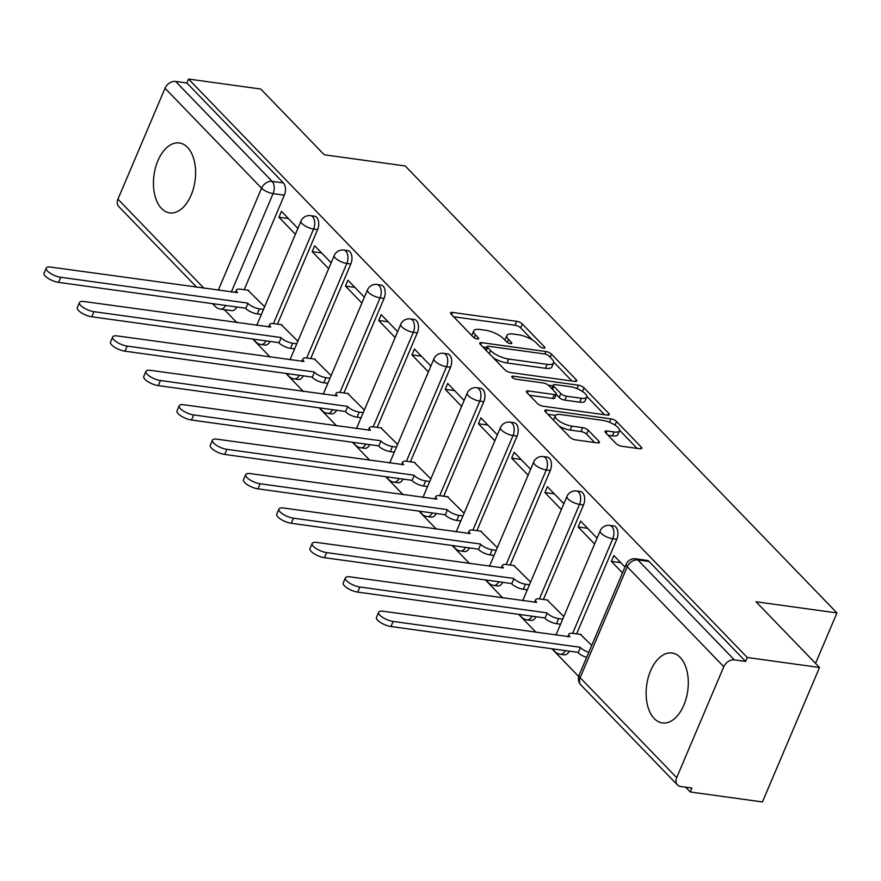 <?xml version="1.0" encoding="UTF-8"?>
<svg xmlns="http://www.w3.org/2000/svg" width="881" height="881" viewBox="0 0 881 881"><rect width="100%" height="100%" fill="white"/><g stroke="black" fill="none" stroke-linecap="round" stroke-linejoin="round"><path stroke-width="1.32" d="M543.533 348.149A3.106 1.057 23 0 0 544.932 347.852A3.106 1.057 23 0 0 544.568 346.982L522.334 323.966A4.438 1.509 23 0 0 516.684 321.312L452.559 312.447A4.438 1.509 23 0 0 450.554 312.876A4.438 1.509 23 0 0 451.083 314.121L473.306 337.137A3.106 1.057 23 0 0 477.271 338.987A3.106 1.057 23 0 0 478.669 338.689A3.106 1.057 23 0 0 478.295 337.819L475.421 334.846A14.217 4.812 23 0 1 473.736 330.86A14.217 4.812 23 0 1 480.123 329.494L485.475 330.232A14.217 4.812 23 0 1 503.569 338.733L506.443 341.707A3.106 1.057 23 0 0 510.396 343.568A3.106 1.057 23 0 0 511.795 343.271A3.106 1.057 23 0 0 511.432 342.401L508.557 339.427A14.217 4.812 23 0 1 506.872 335.441A14.217 4.812 23 0 1 513.26 334.064L518.601 334.802A14.217 4.812 23 0 1 536.705 343.315L539.579 346.288A3.106 1.057 23 0 0 543.533 348.149M680.187 657.413A35.306 20.726 -82.1 0 0 672.038 653.019A35.306 20.726 -82.1 0 0 648.196 677.72A35.306 20.726 -82.1 0 0 654.231 718.555A35.306 20.726 -82.1 0 0 662.38 722.949A35.306 20.726 -82.1 0 0 686.222 698.248A35.306 20.726 -82.1 0 0 680.187 657.413M187.499 147.347A35.306 20.726 -82.1 0 0 179.35 142.953A35.306 20.726 -82.1 0 0 155.508 167.654A35.306 20.726 -82.1 0 0 161.542 208.489A35.306 20.726 -82.1 0 0 169.692 212.883A35.306 20.726 -82.1 0 0 193.534 188.182A35.306 20.726 -82.1 0 0 187.499 147.347M616.138 443.606A4.438 1.509 23 0 0 621.788 446.271L639.782 448.748A4.438 1.509 23 0 0 641.775 448.319A4.438 1.509 23 0 0 641.258 447.074L616.568 421.525A4.438 1.509 23 0 0 610.918 418.871L546.793 410.006A4.438 1.509 23 0 0 544.788 410.436A4.438 1.509 23 0 0 545.317 411.68L569.996 437.229A4.438 1.509 23 0 0 575.656 439.894L597.384 442.89A4.438 1.509 23 0 0 599.388 442.46A4.438 1.509 23 0 0 598.86 441.216L588.299 430.28A4.438 1.509 23 0 0 582.638 427.626L571.857 426.14A11.882 4.031 23 0 1 560.107 421.669A11.882 4.031 23 0 1 555.327 415.7A11.882 4.031 23 0 1 560.668 414.555L602.89 420.391A11.882 4.031 23 0 1 614.641 424.851A11.882 4.031 23 0 1 619.42 430.82A11.882 4.031 23 0 1 614.079 431.976L607.042 430.996A4.438 1.509 23 0 0 605.049 431.426A4.438 1.509 23 0 0 605.577 432.67L616.138 443.606M188.534 79.059L260.765 89.036L324.274 154.781L405.216 165.969L836.95 612.934L756.008 601.756L819.517 667.49L747.286 657.512L188.534 79.059L186.871 82.979L175.627 81.426L272.152 181.365A9.052 5.308 97.9 0 1 273.088 193.611L231.307 292.051M574.731 381.407A4.438 1.509 23 0 0 576.725 380.977A4.438 1.509 23 0 0 576.196 379.733L551.517 354.184A4.438 1.509 23 0 0 545.868 351.519L481.731 342.654A4.438 1.509 23 0 0 479.738 343.083A4.438 1.509 23 0 0 480.266 344.328L504.945 369.888A4.438 1.509 23 0 0 510.606 372.542L574.731 381.407M584.048 387.849L608.727 413.409A4.438 1.509 23 0 1 609.256 414.654A4.438 1.509 23 0 1 607.251 415.083L543.125 406.218A4.438 1.509 23 0 1 537.476 403.553L526.915 392.618A4.438 1.509 23 0 1 526.386 391.373A4.438 1.509 23 0 1 528.38 390.944L554.391 394.545A4.438 1.509 23 0 0 556.385 394.115A4.438 1.509 23 0 0 555.856 392.871L548.852 385.614A4.438 1.509 23 0 0 543.203 382.96L516.123 379.215A3.106 1.057 23 0 1 513.039 378.048A3.106 1.057 23 0 1 511.795 376.484A3.106 1.057 23 0 1 513.194 376.187L578.388 385.195A4.438 1.509 23 0 1 584.048 387.849L582.495 391.516M819.517 667.49L762.439 801.941L690.208 791.964L685.583 787.173M224.314 309.627L236.879 322.644M252.704 339.009L270.126 357.058M285.94 373.434L303.372 391.472M319.186 407.848L336.619 425.886M352.433 442.262L369.855 460.3M385.669 476.676L403.102 494.726M418.916 511.09L436.348 529.14M452.162 545.515L469.584 563.554M485.409 579.929L502.831 597.968M518.645 614.343L536.077 632.382M551.891 648.757L578.652 676.465M747.286 657.512L745.623 661.433L734.369 659.88A9.052 6.652 136 0 0 723.786 666.719L676.696 777.648A9.052 6.652 136 0 0 677.445 784.938A9.052 6.652 136 0 0 680.628 786.491L691.882 788.043L690.208 791.964M186.871 82.979L283.407 182.918A9.052 5.308 97.9 0 1 284.343 195.164L244.202 289.717M196.738 287.272L118.693 206.484A9.052 6.652 -44 0 1 117.944 199.183L165.033 88.254A9.052 6.652 -44 0 1 175.627 81.426M331.146 262.802L314.704 245.777L312.204 251.658L321.642 252.957M297.866 341.2L281.215 324.66M364.382 297.216L347.94 280.191L345.451 286.072L354.878 287.382M331.113 375.614L314.462 359.074M397.628 331.63L381.187 314.616L378.687 320.486L388.125 321.796M364.349 410.028L347.709 393.488M430.875 366.055L414.433 349.03L411.934 354.911L421.371 356.21M397.595 444.442L380.944 427.902M464.111 400.47L447.669 383.444L445.18 389.325L454.607 390.624M430.842 478.868L414.191 462.327M497.358 434.884L480.916 417.858L478.416 423.739L487.854 425.038M464.078 513.282L447.438 496.741M530.604 469.298L514.163 452.272L511.663 458.153L521.1 459.464M497.325 547.696L480.674 531.155M563.851 503.712L547.398 486.686L544.91 492.567L554.347 493.878M530.571 582.11L513.92 565.569M597.087 538.137L580.645 521.111L578.156 526.992L587.583 528.292M563.818 616.524L547.167 599.983M624.992 567.023L613.892 555.526L611.392 561.406L620.83 562.706M591.713 645.421L580.414 634.397M616.777 539.326L612.78 538.776A9.052 5.308 97.9 0 0 609.762 525.395L613.76 525.946A9.052 5.308 -82.1 0 1 616.777 539.326L576.637 633.88M583.53 504.912L579.544 504.361A9.052 5.308 97.9 0 0 576.515 490.981L580.513 491.532A9.052 5.308 -82.1 0 1 583.53 504.912L543.401 599.465M550.295 470.498L546.297 469.947A9.052 5.308 97.9 0 0 543.28 456.567L547.266 457.118A9.052 5.308 -82.1 0 1 550.295 470.498L510.154 565.051M517.048 436.084L513.05 435.533A9.052 5.308 97.9 0 0 510.033 422.153L514.019 422.704A9.052 5.308 -82.1 0 1 517.048 436.084L476.907 530.637M483.801 401.659L479.815 401.108A9.052 5.308 97.9 0 0 476.786 387.728L480.784 388.29A9.052 5.308 -82.1 0 1 483.801 401.659L443.672 496.212M450.554 367.245L446.568 366.694A9.052 5.308 97.9 0 0 443.539 353.314L447.537 353.865A9.052 5.308 -82.1 0 1 450.554 367.245L410.425 461.798M417.319 332.831L413.321 332.28A9.052 5.308 97.9 0 0 410.304 318.9L414.29 319.451A9.052 5.308 -82.1 0 1 417.319 332.831L377.178 427.384M384.072 298.417L380.085 297.866A9.052 5.308 97.9 0 0 377.057 284.486L381.055 285.037A9.052 5.308 -82.1 0 1 384.072 298.417L343.942 392.97M350.825 264.003L346.839 263.452A9.052 5.308 97.9 0 0 343.81 250.072L347.808 250.622A9.052 5.308 -82.1 0 1 350.825 264.003L310.696 358.556M317.589 229.589L313.592 229.027A9.052 5.308 97.9 0 0 310.575 215.658L314.561 216.208A9.052 5.308 -82.1 0 1 317.589 229.589L277.449 324.131M836.95 612.934L815.542 663.382M297.899 228.388L281.457 211.363L278.958 217.244L288.395 218.543M264.619 306.786L247.968 290.245M278.958 217.244L295.399 234.269M565.272 650.607A9.052 5.308 97.9 0 1 560.195 654.264L564.192 654.814A9.052 5.308 -82.1 0 0 569.269 651.158M532.025 616.193A9.052 5.308 97.9 0 1 526.948 619.85L530.946 620.4A9.052 5.308 -82.1 0 0 536.022 616.744M498.789 581.779A9.052 5.308 97.9 0 1 493.712 585.425L497.699 585.986A9.052 5.308 -82.1 0 0 502.776 582.33M465.542 547.365A9.052 5.308 97.9 0 1 460.466 551.01L464.463 551.561A9.052 5.308 -82.1 0 0 469.529 547.916M432.296 512.94A9.052 5.308 97.9 0 1 427.219 516.596L431.216 517.147A9.052 5.308 -82.1 0 0 436.293 513.491M399.049 478.526A9.052 5.308 97.9 0 1 393.983 482.182L397.97 482.733A9.052 5.308 -82.1 0 0 403.046 479.077M365.813 444.112A9.052 5.308 97.9 0 1 360.736 447.768L364.723 448.319A9.052 5.308 -82.1 0 0 369.8 444.663M332.566 409.698A9.052 5.308 97.9 0 1 327.49 413.343L331.487 413.905A9.052 5.308 -82.1 0 0 336.564 410.249M299.32 375.284A9.052 5.308 97.9 0 1 294.243 378.929L298.241 379.48A9.052 5.308 -82.1 0 0 303.317 375.835M266.084 340.859A9.052 5.308 97.9 0 1 261.007 344.515L264.994 345.066A9.052 5.308 -82.1 0 0 270.071 341.421M745.623 661.433L649.088 561.494A9.052 5.308 -82.1 0 0 646.995 560.371L635.741 558.807A9.052 5.308 97.9 0 1 637.833 559.942L734.369 659.88M225.58 305.443A9.052 5.308 97.9 0 1 220.503 309.099L231.758 310.652A9.052 5.308 -82.1 0 0 236.824 306.995M312.204 251.658L328.646 268.683M345.451 286.072L361.893 303.097M378.687 320.486L395.129 337.511M411.934 354.911L428.375 371.925M445.18 389.325L461.622 406.35M478.416 423.739L494.869 440.764M511.663 458.153L528.104 475.178M544.91 492.567L561.351 509.592M578.156 526.992L594.598 544.006M611.392 561.406L622.504 572.903M506.872 335.441L505.209 339.361A14.217 4.812 23 0 0 505.088 340.308M473.736 330.86L472.073 334.78A14.217 4.812 23 0 0 471.952 335.727M532.289 339.912L520.671 327.886A4.438 1.509 23 0 0 515.022 325.232L453.616 316.742M486.775 347.499L482.799 346.96M572 381.033L553.664 362.047M548.83 355.869A3.106 1.057 23 0 0 544.876 354.008L488.581 346.233A3.106 1.057 23 0 0 487.182 346.53A3.106 1.057 23 0 0 487.556 347.4L490.585 350.539A14.217 4.812 23 0 0 508.678 359.052L547.156 364.371A14.217 4.812 23 0 0 553.554 362.994A14.217 4.812 23 0 0 551.869 359.007L548.83 355.869M493.327 357.862A14.217 4.812 23 0 0 507.016 362.972L508.678 359.052M553.554 362.994L551.891 366.914A14.217 4.812 23 0 1 545.493 368.28L507.016 362.972M586.823 396.373L604.531 414.698M529.448 395.25L552.728 398.465A4.438 1.509 23 0 0 554.722 398.036L556.385 394.115M548.389 385.195L552.982 385.834M581.372 398.278A11.882 4.031 23 0 0 586.724 397.122A11.882 4.031 23 0 0 581.945 391.153A11.882 4.031 23 0 0 570.183 386.693L555.316 384.634A4.438 1.509 23 0 0 553.312 385.063A4.438 1.509 23 0 0 553.841 386.307L560.845 393.565A4.438 1.509 23 0 0 566.505 396.219L581.372 398.278L579.709 402.188A11.882 4.031 23 0 0 585.061 401.042L586.724 397.122M579.709 402.188L564.842 400.139A4.438 1.509 23 0 1 559.182 397.474L556.252 394.435M619.42 430.82L617.757 434.74A11.882 4.031 23 0 1 612.416 435.886L608.11 435.291M555.327 415.7L553.664 419.62A11.882 4.031 23 0 0 553.554 420.204M559.193 426.052A11.882 4.031 23 0 0 570.194 430.06L571.857 426.14M594.664 442.515L586.625 434.201A4.438 1.509 23 0 0 580.975 431.547L570.194 430.06M555.537 415.358L547.85 414.301M637.051 448.374L619.541 430.236M261.349 314.495L257.296 313.933A9.052 3.061 -157 0 1 245.777 308.526L247.935 303.427A9.052 3.061 23 0 0 259.466 308.846L263.507 309.396M248.75 290.345L240.491 289.21A9.052 3.061 23 0 0 236.427 290.08A9.052 3.061 23 0 0 237.496 292.613L50.889 267.119A10.407 3.524 23 0 0 46.208 268.121A10.407 3.524 23 0 0 50.393 273.352A10.407 3.524 23 0 0 60.701 277.262L247.616 303.097M245.458 308.196L58.531 282.361A10.407 3.524 -157 0 1 48.235 278.44A10.407 3.524 -157 0 1 44.05 273.22L46.208 268.121M294.595 348.909L290.543 348.358A9.052 3.061 -157 0 1 279.024 342.94L281.182 337.841A9.052 3.061 23 0 0 292.701 343.26L296.754 343.821M281.986 324.759L273.738 323.624A9.052 3.061 23 0 0 269.674 324.494A9.052 3.061 23 0 0 270.742 327.027L84.136 301.533A10.407 3.524 23 0 0 79.455 302.535A10.407 3.524 23 0 0 83.64 307.766A10.407 3.524 23 0 0 93.937 311.676L280.863 337.511M278.704 342.61L91.778 316.775A10.407 3.524 -157 0 1 81.481 312.865A10.407 3.524 -157 0 1 77.297 307.634L79.455 302.535M327.831 383.334L323.79 382.772A9.052 3.061 -157 0 1 312.259 377.354L314.429 372.256A9.052 3.061 23 0 0 325.948 377.674L330.001 378.235M315.233 359.184L306.984 358.038A9.052 3.061 23 0 0 302.91 358.919A9.052 3.061 23 0 0 303.989 361.452L117.382 335.947A10.407 3.524 23 0 0 112.702 336.949A10.407 3.524 23 0 0 116.887 342.18A10.407 3.524 23 0 0 127.183 346.09L314.11 371.925M311.94 377.024L125.025 351.189A10.407 3.524 -157 0 1 114.717 347.279A10.407 3.524 -157 0 1 110.532 342.048L112.702 336.949M361.078 417.748L357.025 417.187A9.052 3.061 -157 0 1 345.506 411.768L347.676 406.681A9.052 3.061 23 0 0 359.195 412.088L363.236 412.649M348.48 393.598L340.231 392.452A9.052 3.061 23 0 0 336.157 393.333A9.052 3.061 23 0 0 337.225 395.866L150.629 370.361A10.407 3.524 23 0 0 145.949 371.375A10.407 3.524 23 0 0 150.133 376.594A10.407 3.524 23 0 0 160.43 380.515L347.356 406.339M345.187 411.438L158.261 385.603A10.407 3.524 -157 0 1 147.964 381.693A10.407 3.524 -157 0 1 143.779 376.462L145.949 371.375M394.325 452.162L390.272 451.601A9.052 3.061 -157 0 1 378.753 446.182L380.911 441.095A9.052 3.061 23 0 0 392.441 446.502L396.483 447.063M381.726 428.012L373.467 426.878A9.052 3.061 23 0 0 369.403 427.748A9.052 3.061 23 0 0 370.472 430.28L183.865 404.775A10.407 3.524 23 0 0 179.184 405.789A10.407 3.524 23 0 0 183.369 411.009A10.407 3.524 23 0 0 193.666 414.929L380.592 440.764M378.434 445.852L191.507 420.028A10.407 3.524 -157 0 1 181.211 416.107A10.407 3.524 -157 0 1 177.026 410.876L179.184 405.789M427.56 486.576L423.519 486.015A9.052 3.061 -157 0 1 412 480.608L414.158 475.509A9.052 3.061 23 0 0 425.677 480.927L429.73 481.478M414.962 462.426L406.714 461.292A9.052 3.061 23 0 0 402.639 462.162A9.052 3.061 23 0 0 403.718 464.694L217.111 439.201A10.407 3.524 23 0 0 212.431 440.203A10.407 3.524 23 0 0 216.616 445.434A10.407 3.524 23 0 0 226.913 449.343L413.839 475.178M411.68 480.277L224.754 454.442A10.407 3.524 -157 0 1 214.457 450.521A10.407 3.524 -157 0 1 210.273 445.301L212.431 440.203M460.807 520.99L456.754 520.44A9.052 3.061 -157 0 1 445.235 515.022L447.405 509.923A9.052 3.061 23 0 0 458.924 515.341L462.966 515.903M448.209 496.84L439.96 495.706A9.052 3.061 23 0 0 435.886 496.576A9.052 3.061 23 0 0 436.965 499.109L250.358 473.615A10.407 3.524 23 0 0 245.678 474.617A10.407 3.524 23 0 0 249.863 479.848A10.407 3.524 23 0 0 260.159 483.757L447.085 509.592M444.916 514.691L257.99 488.856A10.407 3.524 -157 0 1 247.693 484.946A10.407 3.524 -157 0 1 243.508 479.716L245.678 474.617M494.054 555.415L490.001 554.854A9.052 3.061 -157 0 1 478.482 549.436L480.641 544.337A9.052 3.061 23 0 0 492.171 549.755L496.212 550.317M481.455 531.265L473.196 530.12A9.052 3.061 23 0 0 469.133 531.001A9.052 3.061 23 0 0 470.201 533.534L283.594 508.029A10.407 3.524 23 0 0 278.914 509.031A10.407 3.524 23 0 0 283.098 514.262A10.407 3.524 23 0 0 293.406 518.171L480.321 544.006M478.163 549.105L291.237 523.27A10.407 3.524 -157 0 1 280.94 519.361A10.407 3.524 -157 0 1 276.755 514.13L278.914 509.031M527.29 589.83L523.248 589.268A9.052 3.061 -157 0 1 511.729 583.85L513.887 578.751A9.052 3.061 23 0 0 525.406 584.169L529.459 584.731M514.691 565.679L506.443 564.534A9.052 3.061 23 0 0 502.379 565.415A9.052 3.061 23 0 0 503.447 567.948L316.841 542.443A10.407 3.524 23 0 0 312.16 543.456A10.407 3.524 23 0 0 316.345 548.676A10.407 3.524 23 0 0 326.642 552.596L513.568 578.421M511.409 583.519L324.483 557.684A10.407 3.524 -157 0 1 314.187 553.775A10.407 3.524 -157 0 1 310.002 548.544L312.16 543.456M560.536 624.244L556.495 623.682A9.052 3.061 -157 0 1 544.965 618.264L547.134 613.176A9.052 3.061 23 0 0 558.653 618.583L562.706 619.145M547.938 600.093L539.69 598.948A9.052 3.061 23 0 0 535.615 599.829A9.052 3.061 23 0 0 536.694 602.362L350.087 576.857A10.407 3.524 23 0 0 345.407 577.87A10.407 3.524 23 0 0 349.592 583.09A10.407 3.524 23 0 0 359.889 587.01L546.815 612.846M544.645 617.933L357.73 592.109A10.407 3.524 -157 0 1 347.422 588.189A10.407 3.524 -157 0 1 343.238 582.958L345.407 577.87M586.636 657.38A9.052 3.061 -157 0 1 578.211 652.689L580.381 647.59A9.052 3.061 23 0 0 588.805 652.281M581.185 634.507L572.936 633.373A9.052 3.061 23 0 0 568.862 634.243A9.052 3.061 23 0 0 569.93 636.776L383.323 611.271A10.407 3.524 23 0 0 378.643 612.284A10.407 3.524 23 0 0 382.839 617.515A10.407 3.524 23 0 0 393.135 621.424L580.061 647.26M577.892 652.358L390.966 626.523A10.407 3.524 -157 0 1 380.669 622.603A10.407 3.524 -157 0 1 376.484 617.383L378.643 612.284M544.051 348.193L544.568 346.982M477.788 339.031L478.295 337.819M510.914 343.612L511.432 342.401M723.786 666.719L627.25 566.769L580.161 677.709L676.696 777.648M284.343 195.164L273.088 193.611A9.052 3.061 23 0 1 261.569 188.193L165.033 88.254M218.257 290.245L261.569 188.193A9.052 6.652 -44 0 1 272.152 181.365L283.407 182.918M117.944 199.183L203.996 288.274M609.762 525.395A9.052 9.052 0 0 0 600.192 530.825A9.052 3.061 -157 0 0 601.26 533.357A9.052 3.061 -157 0 0 612.78 538.776L572.65 633.329M576.515 490.981A9.052 9.052 0 0 0 566.946 496.41A9.052 3.061 -157 0 0 568.025 498.943A9.052 3.061 -157 0 0 579.544 504.361L539.403 598.915M543.28 456.567A9.052 9.052 0 0 0 533.699 461.996A9.052 3.061 -157 0 0 534.778 464.529A9.052 3.061 -157 0 0 546.297 469.947L506.157 564.501M510.033 422.153A9.052 9.052 0 0 0 500.463 427.582A9.052 3.061 -157 0 0 501.531 430.115A9.052 3.061 -157 0 0 513.05 435.533L472.921 530.087M476.786 387.728A9.052 9.052 0 0 0 467.216 393.168A9.052 3.061 -157 0 0 468.285 395.701A9.052 3.061 -157 0 0 479.815 401.108L439.674 495.673M443.539 353.314A9.052 9.052 0 0 0 433.97 358.743A9.052 3.061 -157 0 0 435.049 361.276A9.052 3.061 -157 0 0 446.568 366.694L406.427 461.248M410.304 318.9A9.052 9.052 0 0 0 400.734 324.329A9.052 3.061 -157 0 0 401.802 326.862A9.052 3.061 -157 0 0 413.321 332.28L373.192 426.833M377.057 284.486A9.052 9.052 0 0 0 367.487 289.915A9.052 3.061 -157 0 0 368.555 292.448A9.052 3.061 -157 0 0 380.085 297.866L339.945 392.419M343.81 250.072A9.052 9.052 0 0 0 334.24 255.501A9.052 3.061 -157 0 0 335.32 258.034A9.052 3.061 -157 0 0 346.839 263.452L306.698 358.005M310.575 215.658A9.052 9.052 0 0 0 300.994 221.087A9.052 3.061 -157 0 0 302.073 223.62A9.052 3.061 -157 0 0 313.592 229.027L273.451 323.591M649.088 561.494L637.833 559.942A9.052 6.652 -44 0 0 627.25 566.769A9.052 3.061 -157 0 1 626.171 564.236L579.092 675.176A9.052 9.052 0 0 0 580.909 685L677.445 784.938M580.909 685A9.052 6.652 136 0 1 580.161 677.709A9.052 3.061 -157 0 1 579.092 675.176M213.896 303.824A9.052 6.652 136 0 0 215.228 306.423A9.052 9.052 0 0 0 220.503 309.099M507.302 342.39L508.557 339.427M474.165 337.808L475.421 334.846M451.612 314.671L452.559 312.447M515.022 325.232L516.684 321.312M520.671 327.886L522.334 323.966M480.795 344.878L481.731 342.654M544.81 354.008L545.868 351.519M550.196 357.29L551.517 354.184M575.469 381.462L576.196 379.733M486.235 350.506L487.556 347.4M489.263 353.655L490.585 350.539M545.493 368.28L547.156 364.371M607.989 415.138L608.727 413.409M527.444 393.168L528.38 390.944M552.728 398.465L554.391 394.545M512.555 377.696L513.194 376.187M576.945 388.609L578.388 385.195M552.519 389.413L553.841 386.307M559.182 397.474L560.845 393.565M564.842 400.139L566.505 396.219M606.106 433.221L607.042 430.996M612.416 435.886L614.079 431.976M580.975 431.547L582.638 427.626M586.625 434.201L588.299 430.28M598.122 442.945L598.86 441.216M545.846 412.231L546.793 410.006M609.487 422.241L610.918 418.871M615.048 425.116L616.568 421.525M640.52 448.803L641.258 447.074M245.777 308.526L247.935 303.427M257.296 313.933L259.466 308.846M58.531 282.361L60.701 277.262M279.024 342.94L281.182 337.841M290.543 348.358L292.701 343.26M91.778 316.775L93.937 311.676M312.259 377.354L314.429 372.256M323.79 382.772L325.948 377.674M125.025 351.189L127.183 346.09M345.506 411.768L347.676 406.681M357.025 417.187L359.195 412.088M158.261 385.603L160.43 380.515M378.753 446.182L380.911 441.095M390.272 451.601L392.441 446.502M191.507 420.028L193.666 414.929M412 480.608L414.158 475.509M423.519 486.015L425.677 480.927M224.754 454.442L226.913 449.343M445.235 515.022L447.405 509.923M456.754 520.44L458.924 515.341M257.99 488.856L260.159 483.757M478.482 549.436L480.641 544.337M490.001 554.854L492.171 549.755M291.237 523.27L293.406 518.171M511.729 583.85L513.887 578.751M523.248 589.268L525.406 584.169M324.483 557.684L326.642 552.596M544.965 618.264L547.134 613.176M556.495 623.682L558.653 618.583M357.73 592.109L359.889 587.01M578.211 652.689L580.381 647.59M390.966 626.523L393.135 621.424M253.959 339.185A9.052 9.052 0 0 0 261.007 344.515M256.723 325.386L300.994 221.087M287.195 373.599A9.052 9.052 0 0 0 294.243 378.929M289.97 359.8L334.24 255.501M320.442 408.024A9.052 9.052 0 0 0 327.49 413.343M323.217 394.214L367.487 289.915M353.688 442.438A9.052 9.052 0 0 0 360.736 447.768M356.453 428.629L400.734 324.329M386.924 476.852A9.052 9.052 0 0 0 393.983 482.182M389.699 463.043L433.97 358.743M420.171 511.266A9.052 9.052 0 0 0 427.219 516.596M422.946 497.468L467.216 393.168M453.418 545.68A9.052 9.052 0 0 0 460.466 551.01M456.182 531.882L500.463 427.582M486.664 580.105A9.052 9.052 0 0 0 493.712 585.425M489.429 566.296L533.699 461.996M519.9 614.52A9.052 9.052 0 0 0 526.948 619.85M522.675 600.71L566.946 496.41M553.147 648.934A9.052 9.052 0 0 0 560.195 654.264M555.922 635.124L600.192 530.825M635.741 558.807A9.052 9.052 0 0 0 626.171 564.236M212.552 303.648L215.228 306.423M485.717 349.977L487.182 346.53M551.792 388.653L553.312 385.063M235.359 292.602L236.427 290.08M268.595 327.027L269.674 324.494M301.842 361.441L302.91 358.919M335.088 395.855L336.157 393.333M368.324 430.269L369.403 427.748M401.571 464.683L402.639 462.162M434.818 499.109L435.886 496.576M468.064 533.523L469.133 531.001M501.3 567.937L502.379 565.415M534.547 602.351L535.615 599.829M567.793 636.765L568.862 634.243"/></g></svg>
